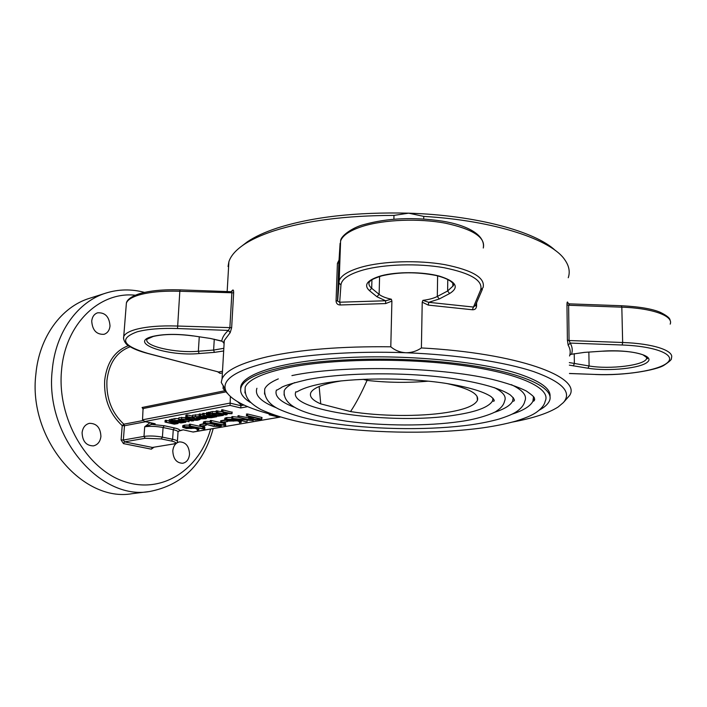 <?xml version="1.0" encoding="UTF-8"?>
<svg xmlns="http://www.w3.org/2000/svg" width="707" height="707" viewBox="0 0 707 707"><rect width="100%" height="100%" fill="white"/><g stroke="black" fill="none" stroke-linecap="round" stroke-linejoin="round"><path stroke-width="1.06" d="M100.915 436.458C100.235 441.663 97.752 444.809 93.457 445.878C86.272 445.79 82.48 441.389 82.092 432.675C82.781 427.558 85.211 424.447 89.382 423.334C96.656 423.325 100.5 427.7 100.915 436.458M110.009 326.015C109.497 330.363 107.499 333.13 104.017 334.314C96.47 334.667 92.37 330.24 91.716 321.031C92.246 316.763 94.19 314.023 97.566 312.821C105.193 312.361 109.338 316.763 110.009 326.015M189.538 454.23C188.955 459.347 186.683 462.36 182.706 463.279C176.494 463.014 173.188 458.878 172.8 450.872C173.383 445.825 175.619 442.829 179.498 441.884C185.782 442.078 189.123 446.197 189.538 454.23M89.462 298.327C61.553 306.811 39.247 336.841 35.88 374.074C27.865 438.455 82.648 502.757 132.297 493.654L149.477 491.524C99.643 500.715 44.364 435.256 52.274 369.841C55.579 332.007 77.938 301.58 105.953 293.069L89.462 298.327M217.491 371.696L220.107 373.384L221.795 373.013M393.887 219.188L393.976 215.405C345.856 215.502 305.839 220.655 273.954 230.853C261.122 235.078 250.932 239.77 243.385 244.94C235.555 250.358 230.729 255.961 228.9 261.731L228.052 266.512L228.635 266.3M227.309 393.313L223.067 388.523L224.711 389.84L225.294 390.025L225.33 389.442L221.247 382.434L222.042 378.917C225.577 370.388 240.804 362.965 267.732 356.664C300.316 349.523 341.331 346.236 390.794 346.801L391.899 301.102L385.668 303.568L385.607 300.767L376.937 296.737L369.478 290.665C363.292 284.948 367.189 279.99 381.188 275.783C396.91 271.541 422.954 271.674 439.401 276.119C456.227 281.474 459.638 287.281 449.617 293.538L439.277 298.973L428.751 302.322L428.274 305.106L422.22 302.189L421.399 347.941C517.418 353.12 581.702 376.778 569.727 395.31L564.23 401.62M337.416 263.331L336.064 301.058C336.285 303.648 337.707 304.947 340.332 304.973L339.696 302.216L337.619 301.155L337.522 300.502L339.192 280.511C341.348 275.235 348.851 270.754 361.71 267.069C383.335 261.051 418.12 259.946 444.836 264.63C472.762 270.268 485.515 277.931 483.075 287.616L480.645 289.95C483.217 280.608 470.986 273.194 443.943 267.697C418.084 263.137 384.299 264.162 363.274 269.968C349.011 274.069 341.569 279.071 340.951 284.974L338.706 282.685L340.102 243.314L338.865 262.712L337.416 263.331L339.033 260.052M242.112 245.833L247.273 241.874C254.688 236.801 264.657 232.188 277.188 228.052C312.291 216.89 356.116 211.923 408.664 213.169L393.976 215.405M512.575 422.044C533.325 418.173 548.526 413.144 558.194 406.949L563.408 402.539C572.246 392.288 562.41 382.001 533.909 371.688C505.001 362.002 456.863 354.675 405.712 352.74C354.552 350.849 303.86 354.446 270.666 361.71C237.561 369.602 222.449 378.846 225.33 389.442L226.063 391.289C231.684 400.675 248.192 408.761 275.589 415.53M212.568 416.953L214.716 416.564L206.311 414.629L206.886 414.293L216.793 416.741L211.181 417.757L206.948 417.625L199.1 415.734L209.82 417.457L211.243 417.192L202.547 415.097L212.568 416.953L212.621 416.078M207.708 413.242L206.965 413.065M206.444 412.941L208.017 412.755M206.329 414.337L206.417 412.941M206.356 414.329L206.462 412.641M206.886 414.293L206.992 412.605M208.335 412.826L209.245 413.038M207.637 414.382L207.743 412.694M216.696 416.476L216.731 415.866M200.788 414.514L199.533 414.231M199.1 415.751L199.206 414.046L202.591 414.39M199.445 415.61L199.551 413.931M200.717 415.663L200.823 413.984M208.3 417.395L208.353 416.529M209.82 417.457L209.855 416.874M204.243 413.878L202.98 413.586M202.653 413.427L202.547 415.097L202.997 413.286L206.364 413.825M202.891 414.974L202.997 413.286M204.173 415.027L204.27 413.339M201.248 418.668L204.632 418.358L201.751 417.581L198.826 418.12L201.248 418.668L201.309 417.66M202.785 418.73L202.847 417.828M192.463 416.9L199.454 416.52L205.481 417.899L206.479 418.456L205.825 418.73L199.931 418.898L196.882 418.208L200.399 417.271L198.101 416.75L192.41 417.192L192.569 415.23L199.162 414.762M192.136 417.024L192.569 415.23M195.397 416.361L195.503 414.682M199.454 416.52L199.489 415.928M205.481 417.899L205.516 417.298M196.926 417.917L197.006 416.644M178.844 417.793L178.73 419.445L185.605 419.074L193.108 420.753L191.836 420.992L184.297 419.304L180.63 419.649L189.114 421.761L178.712 419.737L178.844 417.793L186.1 417.501M181.593 418.915L181.708 417.254M185.605 419.074L185.711 417.422M193.108 420.753L193.152 420.179M188.981 421.505L189.052 420.365M181.575 422.592L183.581 421.902L177.519 420.559L174.549 420.771L181.575 422.592L181.646 421.469M171.306 420.824L178.809 420.329L185.826 422.212L180.974 422.963L171.156 421.142L171.412 419.18L172.579 419.18M172.013 420.798L172.128 419.154M172.623 419.189L174.929 418.517L178.783 418.65M173.197 420.471L173.303 418.827M174.815 420.17L174.929 418.517M178.809 420.329L178.844 419.764M184.81 421.664L184.845 421.098M170.847 420.939L171.412 419.18M171.129 420.851L171.244 419.207M189.37 424.262L189.264 425.879L203.103 428.654L202.776 427.779L203.943 427.762L204.756 429.052L203.616 429.096L189.264 425.897L189.37 424.262L189.971 424.173L202.821 426.957M189.441 425.817L189.538 424.191M190.404 425.861L190.139 424.5M202.874 426.171L202.776 427.779L203.015 426.109L204.279 426.25L204.853 427.461M202.918 427.717L203.015 426.109M203.943 427.762L204.04 426.144M204.173 427.868L204.279 426.25M204.756 429.052L204.853 427.443M190.492 424.571L189.529 424.359M189.573 425.8L189.662 424.394M199.71 426.25L206.117 425.331L199.71 426.25M203.872 424.12L199.807 424.633L203.386 423.793M206.135 425.154L206.161 424.695M200.7 425.879L200.77 424.668M199.719 426.047L199.807 424.633M205.666 424.235L214.354 426.18L220.045 425.888L210.386 423.405L206.303 423.246L204.677 423.705L205.666 424.235L205.728 423.352M219.347 426.171L219.382 425.437M214.354 426.18L214.451 424.553L216.589 424.801M218.401 426.339L218.463 425.225M208.247 423.157L214.451 424.553M213.443 426.321L203.351 423.59L205.269 423.025L211.296 423.263L219.912 425.199L221.353 425.994L220.345 426.401L213.443 426.321M203.448 422.079L205.366 421.381L210.518 421.452M204.35 423.184L204.447 421.54M205.269 423.025L205.366 421.381M211.296 423.263L211.34 422.494M219.912 425.199L219.957 424.439M231.861 416.697L231.763 418.358L249.509 420.152L238.277 417.21L252.947 420.577L235.493 418.915L246.133 421.752L231.763 418.367L232.037 416.6L237.914 417.174M231.94 418.279L232.037 416.6M232.7 418.279L232.789 416.6M238.904 415.972L248.572 417.864M237.914 417.227L237.994 415.76M238.825 417.28L238.922 415.592M252.947 420.577L252.982 419.799M247.052 421.593L247.123 420.223M232.771 416.962L232.02 416.777M232.046 418.27L232.126 416.812M250.844 418.951L257.215 419.622L260.247 419.101L253.716 417.563L249.916 418.42L250.844 418.951L250.888 418.058M252.823 417.722L255.81 418.058M253.035 419.463L253.124 417.793M257.215 419.622L257.277 418.403M249.704 417.846L252.691 417.324L246.301 415.76L247.521 415.716L247.618 414.019L262.023 417.501L261.696 419.269L255.2 420.011L248.546 418.314L249.704 417.846L249.765 416.635M247.521 415.716L261.661 419.048L261.74 417.369M247.591 414.399L246.39 414.063L247.618 414.019M246.61 415.663L246.681 414.187M199.268 336.868L198.349 351.246L199.135 353.544C167.373 356.628 127.242 342.709 152.571 336.452C163.485 333.916 177.006 333.722 193.144 335.878L210.324 338.441L221.759 341.021L223.58 342.603L221.759 341.021C222.281 337.433 224.481 333.907 228.37 330.416L177.519 328.534C160.904 328.004 147.471 329.091 137.229 331.786C118.776 338.591 122.329 345.803 147.887 353.403L218.454 371.953M231.154 291.691L232.638 290.135C233.345 289.631 233.681 290.524 233.655 292.813L231.657 327.677L230.199 332.626L228.37 330.416L229.855 327.968L231.861 293.14L230.606 291.77M232.638 290.135L232.029 291.381M223.58 342.603L224.287 340.491L223.606 343.036M391.899 301.102L391.351 299.22L385.607 300.767L339.696 302.216L340.951 284.974M422.22 302.189L422.901 300.36L428.751 302.322L473.363 307.041L475.404 305.539L482.395 289.269M480.645 289.95L472.338 309.754C474.848 309.913 476.262 308.703 476.571 306.131L475.396 305.627M390.794 346.801C394.992 350.372 399.959 352.351 405.712 352.74C411.483 352.784 416.715 351.185 421.399 347.941M240.698 388.673C239.258 375.214 277.674 361.79 340.951 357.919C404.068 353.995 480.954 361.215 519.618 374.153C540.793 381.4 550.93 388.885 550.019 396.609M584.495 352.378L570.894 354.348L584.282 352.395L602.824 351.14C629.769 349.196 655.053 355.462 647.7 361.878C641.267 368.285 608.577 371.599 587.985 368.223L569.347 365.148M569.851 354.958L571.548 354.092C572.803 350.495 572.361 346.828 570.204 343.081L569.055 340.518L622.655 342.497C653.454 343.496 675.097 350.858 671.314 358.246C672.189 359.147 669.688 361.524 663.811 365.386C656.529 370.017 624.573 375.903 595.338 374.498L595.232 374.436M569.347 303.86L568.172 303.418L567.633 302.154C567.226 301.606 567.005 302.49 566.961 304.805L568.622 305.256L569.055 340.518L567.394 340.094L568.154 345.166L570.204 343.081L622.213 345.007L622.655 342.497L621.824 307.174L568.622 305.256L569.709 303.966M568.26 277.736C570.204 271.965 569.126 266.088 565.017 260.105C551.867 239.682 494.529 220.522 423.758 216.404L408.664 213.169C475.776 215.184 535.553 231.41 555.463 250.596M423.758 216.404L423.714 218.967M223.067 388.523L223.244 385.501M177.413 441.283L178.023 432.092C178.252 431.261 176.662 430.466 173.268 429.706L163.078 427.514C156.335 426.268 150.202 426.021 144.696 426.781L151.793 424.403L164.21 425.729L163.078 427.514L162.407 437.147L172.614 439.277L171.483 441.044L161.276 438.932L145.165 438.278L143.989 436.405C149.504 435.68 155.646 435.927 162.407 437.147L161.276 438.932M164.21 425.729L174.39 427.929C177.908 428.716 179.702 429.547 179.781 430.43L178.049 431.783M183.193 429.829L193.161 432.039L183.193 429.829L178.447 431.235M180.152 430.439L183.307 429.856M193.161 432.039L280.361 417.042M193.117 431.977L279.91 417.148M279.185 417.201L269.128 414.779L271.4 414.461M241.237 403.715L240.689 407.948L230.067 405.394L144.741 421.513L155.186 423.776L151.793 424.403L150.618 422.839M230.367 396.645L230.067 405.394M225.789 391.899L143.061 408.549L142.531 419.808L144.741 421.513M143.061 408.549L142.08 407.497L224.738 390.768M145.165 438.278L124.52 441.866L123.354 440.028L143.989 436.405L144.696 426.781L149.964 422.698M154.108 423.546L155.186 423.776M227.088 420.453L233.416 421.116L236.359 420.603L227.822 419.437L226.107 419.905L227.088 420.453L227.141 419.551M233.416 421.116L233.478 419.94M229.28 420.957L229.368 419.331M229.545 419.331L231.852 419.569M241.308 420.638L241.202 422.114M240.831 421.681L241.193 422.406L239.443 422.883L239.47 421.672L237.375 420.842L228.361 421.116L224.746 419.808L226.779 419.198L232.93 419.437L240.831 421.681L240.893 420.541M237.746 420.55L237.791 419.817M232.93 419.437L232.965 418.703M224.835 418.27L226.876 417.528L232.082 417.59M225.825 419.366L225.922 417.696M226.779 419.198L226.876 417.528M220.84 422.335L220.69 420.762L224.773 420.002M220.787 422.344L227.46 421.584L220.823 422.539L220.876 420.692M225.25 420.329L220.92 420.895M227.468 421.399L227.495 420.912M221.83 422.159L221.901 420.921M210.173 422.185L224.092 425.013L223.827 424.12L225.029 424.094L225.745 425.428L224.579 425.481L210.173 422.185L210.271 420.532L210.898 420.418L223.872 423.307M210.359 422.097L210.456 420.444M211.349 422.141L211.446 420.488M224.154 424.032L224.048 422.927M223.925 422.512L225.347 422.565L225.745 425.428M223.827 424.147L223.916 422.503M223.986 424.05L224.075 422.415M225.259 424.209L225.347 422.565M224.667 424.041L224.163 423.732M211.428 420.842L210.447 420.621M210.483 422.088L210.562 420.647M185.022 427.885L191.173 428.513L193.904 428.035L185.561 426.931L183.997 427.355L185.022 427.885L185.075 427.019M191.173 428.513L191.235 427.452M187.187 428.362L187.284 426.842M187.894 426.869L189.016 426.984M198.923 428.071L198.808 429.529M198.358 429.052L198.8 429.776L197.218 430.174L197.05 429.043L194.92 428.256L186.339 428.504L182.68 427.258L184.527 426.71L190.439 426.94L198.358 429.052L198.42 427.956M197.235 429.883L197.271 429.22M190.439 426.94L190.492 426.215M195.229 427.991L195.273 427.267M182.786 425.747L184.633 425.093L189.609 425.163M183.634 426.869L183.74 425.252M184.527 426.71L184.633 425.093M165.12 420.426L165.014 422.035L174.894 423.802L176.14 423.581L169.15 421.443L170.546 421.239L178.084 423.546L174.311 424.173L165.005 422.052L165.438 420.294L169.194 420.904M165.323 421.929L165.438 420.294M165.827 421.893L165.942 420.258M166.56 421.982L166.675 420.347M174.894 423.802L174.929 423.21M169.38 419.834L170.917 419.666M169.167 421.222L169.265 419.799M169.282 421.195L169.397 419.551M170.546 421.239L170.661 419.596M172.066 420.029L172.508 420.161M170.696 421.275L170.802 419.64M178.084 423.546L178.164 422.344M166.64 420.842L165.906 420.674M188.292 418.571L194.372 419.94L198.066 419.596L190.351 417.855L188.318 418.226M194.372 419.94L194.443 418.774M195.848 419.993L195.901 419.11M187.125 416.6L200.01 419.507L197.2 420.294L193.064 420.161L186.047 418.261L188.99 417.545L185.817 416.83L187.125 416.6L187.231 414.921L192.198 416.052M195.751 416.856L196.608 417.05M200.01 419.507L200.046 418.924M187.196 415.451L185.932 415.159L187.231 414.921M185.835 416.547L185.932 415.159M186.798 417.952L186.86 417.068M218.87 415.804L221.061 415.071L214.963 413.657L211.835 413.887L218.87 415.804L218.94 414.576M209.192 413.922L212.206 413.25L216.333 413.409L223.359 415.389L218.189 416.202L208.247 414.284L209.192 413.922L209.299 412.225L209.776 412.252M209.811 412.261L212.303 411.545L216.077 411.633M210.474 413.568L210.571 411.872M212.206 413.25L212.303 411.545M216.333 413.409L216.369 412.791M222.378 414.815L222.413 414.196M208.044 412.393L207.938 414.09L208.044 412.393L209.299 412.225M208.273 413.975L208.371 412.278M221.627 411.509L231.993 413.692L225.347 413.507L227.044 414.753L225.374 414.885L216.324 412.782L216.13 410.9L221.264 411.642L221.724 409.786L222.263 409.751L232.073 412.278M216.121 410.917L216.377 412.473L216.483 410.767M216.377 412.473L217.668 412.535L217.774 410.82M217.668 412.535L224.853 414.205L223.2 413.25L223.518 412.269M223.209 413.118L223.262 412.208M223.474 413.038L224.366 413.029L224.393 412.473M224.366 413.029L228.75 413.498L221.264 411.642M221.583 411.518L221.662 410.095M222.166 411.465L222.263 409.751M222.926 411.562L223.023 409.848M231.993 413.692L232.143 411.995M227.044 414.753L227.106 413.657M217.738 411.386L216.457 411.085M209.272 412.658L208.353 412.588M225.277 423.908L224.676 423.847M210.279 420.532L210.182 422.167M172.552 419.551L172.101 419.56M319.157 386.499L320.739 403.883C312.291 400.233 309.03 396.406 310.947 392.412C313.351 388.196 321.614 384.679 335.745 381.86L341.401 380.879M363.142 379.297L367.057 380.41C361.277 393.419 355.771 403.803 350.531 411.562C379.774 416.326 419.384 416.785 446.453 412.552C464.534 409.698 474.874 405.606 477.464 400.259C479.231 393.985 468.971 388.39 446.674 383.486M294.722 382.602C288.977 385.147 285.487 387.851 284.232 390.697C282.173 409.026 312.821 415.981 346.943 421.257C382.894 426.038 427.355 426.268 459.886 421.566C479.664 419.021 495.731 412.375 496.774 410.855C501.157 408.054 503.764 404.793 504.577 401.09C506.672 396.6 503.225 392.093 494.228 387.56M295.924 391.66C286.22 410.9 393.543 425.375 455.494 415.053C476.527 411.819 488.864 407.108 492.523 400.931L493.026 398.288M278.311 378.89C270.799 382.054 266.274 385.421 264.727 388.983C263.976 397.405 268.642 404.104 278.744 409.088C293.918 415.902 313.466 420.904 337.398 424.085C379.845 429.829 432.507 430.218 471.472 424.73C481.953 423.184 491.268 421.257 499.407 418.951C511.382 415.053 514.183 413.109 516.455 411.695C521.253 408.425 524.028 404.943 524.788 401.249C527.395 395.734 522.888 390.193 511.276 384.617M493.857 412.499C504.179 409.247 510.436 405.465 512.646 401.169L513.211 397.528M245.196 387.136C244.419 397.246 249.156 402.919 261.033 409.636C278.505 417.475 301.005 423.228 328.534 426.904C377.291 433.515 437.606 434.054 482.846 427.841C495.28 426.047 506.318 423.802 515.96 421.089C530.135 416.511 533.334 414.258 535.941 412.632C541.359 408.849 544.434 405.067 545.15 401.284C551.716 388.55 520.105 373.287 461.812 365.395C403.67 357.468 328.746 358.909 286.07 368.091C262.023 373.393 248.396 379.747 245.196 387.136L244.94 392.933M512.107 414.152C523.463 410.44 530.4 406.145 532.91 401.276L533.52 396.609M533.432 399.862L534.731 399.278M539.282 410.122C544.372 407.365 547.695 404.413 549.242 401.276C555.994 388.205 523.578 372.518 463.606 364.405C403.785 356.248 326.714 357.769 282.994 367.233C258.444 372.686 244.542 379.191 241.29 386.747C239.187 392.129 242.201 397.352 250.313 402.398M256.924 388.267C254.485 395.24 260.98 401.762 276.393 407.824M264.727 388.983L264.524 394.091M276.437 390.034C274.281 396.141 280.175 401.85 294.13 407.161M284.232 390.697L284.081 395.089M428.301 381.161C408.133 382.947 387.719 382.699 367.057 380.41L367.092 379.138M350.531 411.562L320.739 403.883M135.302 295.217C99.714 291.284 65.274 323.665 61.553 370.194C56.834 418.155 86.519 469.28 124.494 481.608C162.424 494.44 199.604 469.386 210.615 429.043M130.238 346.81L129.885 346.898C116.699 351.883 109.046 363.08 106.934 380.499C106.121 398.315 111.759 412.879 123.866 424.191L142.761 420.594M143.247 409.362L142.08 407.497M385.668 303.568L340.332 304.973M574.234 353.659L574.367 363.637L573.262 365.899M569.321 362.585L589.09 365.979L587.985 368.223M603.018 351.132L584.282 352.395M336.064 301.058L337.513 300.563L337.619 301.155L339.192 280.511L340.597 240.946C340.765 235.502 353.659 227.062 363.902 224.579C387.445 218.056 413.524 216.899 442.131 221.097C466.682 225.012 485.674 234.777 483.288 248.016C485.709 237.472 473.071 229.192 445.383 223.182C418.906 218.216 384.422 219.568 362.965 226.222C350.204 230.279 342.745 235.192 340.597 240.946L340.553 242.094M371.935 279.813L371.688 288.279L379.12 294.377L376.937 296.737M447.778 279.424L447.628 290.992L452.825 286.194C454.919 285.186 453.028 279.583 435.636 275.385C416.741 271.806 398.81 271.948 381.851 275.827C367.516 280.52 370.989 281.386 369.222 282.066C368.435 284.196 369.257 286.264 371.688 288.279L369.478 290.665M452.86 283.357L452.825 286.194L453.001 283.604M422.901 300.36C429.078 299.547 433.886 298.248 437.315 296.463L447.628 290.992L449.617 293.538M192.834 335.834L192.993 335.931C177.033 333.819 163.777 333.996 153.225 336.461L146.985 339.245C143.601 346.068 175.734 353.341 198.349 351.246L213.62 350.062L214.398 352.369L199.135 353.544M210.006 338.397L193.144 335.878M123.566 339.007L123.725 336.656C124.821 333.801 128.842 331.397 135.788 329.427C146.367 326.625 160.25 325.485 177.439 326.033L231.657 327.677M177.519 328.534L179.825 291.266C162.751 290.754 148.956 292.053 138.422 295.164C131.511 297.338 127.499 299.989 126.385 303.109L126.191 305.557M233.655 292.813L179.825 291.266L180.099 289.87L230.959 291.699M130.159 346.757L128.48 345.67M145.607 421.752L124.467 425.747L123.866 424.191L122.214 425.658C109.673 413.949 103.823 398.863 104.671 380.41C106.872 362.382 114.799 350.796 128.453 345.643M214.274 339.21L213.62 350.062L223.244 348.41M223.085 351.07L214.398 352.369M147.887 353.403L147.242 353.235M220.107 373.384L218.923 371.988L221.901 371.334M230.199 332.626L224.287 340.491L222.042 378.917M222.175 341.304L210.324 338.441M379.597 276.472L379.12 294.377C381.612 296.366 385.686 297.983 391.351 299.22M338.883 262.456L337.522 300.502L338.865 262.712M476.598 302.773L476.571 306.131M472.338 309.754L428.274 305.106M437.624 275.854L437.315 296.463L439.277 298.973M124.52 441.866L152.412 447.443L151.325 449.157L123.442 443.607L124.52 441.866M173.197 444.031L152.412 447.443L173.197 444.031C176.98 443.227 176.405 442.228 171.483 441.044M151.325 449.157L153.914 447.266M174.39 427.929L173.268 429.706L172.614 439.277C176.025 440.01 177.616 440.788 177.395 441.583C177.687 442.591 176.414 443.404 173.56 444.04M588.86 352.157L589.09 365.979C609.938 369.611 644.59 365.369 646.622 358.582C648.558 359.085 647.32 357.83 642.91 354.808C633.525 351.529 620.198 350.327 602.921 351.202L602.824 351.14M569.542 355.983C570.77 352.457 570.302 348.851 568.154 345.166M569.453 373.464L595.435 374.445L569.453 373.517M595.435 374.445C625.421 375.638 658.862 370.433 667.479 362.62C676.581 354.826 655.725 346.191 622.213 345.007M646.578 356.973L646.622 358.582L646.755 357.185M567.633 302.154L568.278 303.497M567.394 340.094L566.961 304.805M670.174 324.133C673.904 316.047 652.393 308.119 621.824 307.174L621.426 305.733C639.508 306.679 652.543 308.915 660.524 312.423C667.072 315.711 670.254 318.371 670.059 320.412M121.1 439.931L122.214 425.658L124.467 425.747L123.354 440.028L121.1 439.931L123.442 443.607M269.128 414.779L271.223 414.408M142.531 419.808L230.005 403.096L240.654 405.677L244.003 405.049M240.707 404.634L237.755 401.85M247.662 406.658L240.689 407.948M144.511 292.406C131.537 288.924 118.679 289.145 105.953 293.069M218.578 371.979L147.586 353.412C139.747 351.352 133.676 348.975 129.381 346.271C125.395 344.645 122.824 338.945 123.725 336.656L126.385 303.109C126.677 301.173 128.824 297.223 139.403 293.741C149.884 290.648 163.45 289.357 180.099 289.87M199.206 414.046L199.1 415.734M206.541 417.537L206.488 418.385M196.626 416.697L196.546 418.049M193.462 420.241L193.418 420.912M172.588 419.092L172.473 420.736M185.879 421.328L185.826 422.15M170.944 419.313L170.829 420.957M203.457 421.955L203.351 423.59M221.424 424.766L221.362 425.87M253.203 419.834L253.159 420.692M248.634 416.626L248.546 418.314M231.958 291.425L231.048 291.699M226.063 391.289L224.711 389.84M570.894 354.348L569.842 354.985M569.418 303.86L621.426 305.733M247.273 241.874L243.385 244.94M228.9 261.731L227.159 291.558M225.33 389.433L225.294 390.025M213.214 428.601C203.422 464.305 182.176 485.285 149.477 491.524M154.692 423.723L144.246 421.46M224.844 418.137L224.746 419.808M220.69 420.762L220.593 422.415M223.925 422.477L223.827 424.12M182.786 425.649L182.68 427.258M186.135 416.9L186.047 418.261M209.785 412.163L209.679 413.86M223.412 414.435L223.359 415.309M223.209 412.199L223.156 413.162M477.066 396.406L477.464 400.259M296.701 391.961C297.205 391.943 302.684 387.392 321.632 383.733C352.307 377.706 405.677 377.299 444.968 383.229C467.583 386.87 482.899 391.298 490.905 396.494C494.087 399.358 494.988 400.94 493.619 401.249L492.523 400.931M277.056 390.043L280.909 387.878C282.323 386.278 291.001 383.556 306.944 379.712C343.248 372.35 407.577 371.732 454.928 378.864C482.121 383.238 500.538 388.567 510.18 394.842C514.289 398.589 515.376 400.701 513.432 401.187L512.646 401.169M291.92 375.594C341.428 365.033 437.598 366.535 491.992 379.314C506.61 382.973 518.081 386.879 526.397 391.042C531.514 394.603 534.165 396.91 534.351 397.953C534.899 400.021 534.412 401.125 532.91 401.276M241.396 384.82L241.29 386.747"/></g></svg>
